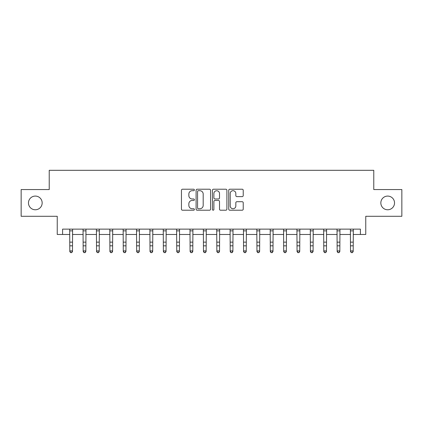 <?xml version="1.0" encoding="UTF-8"?>
<svg xmlns="http://www.w3.org/2000/svg" width="423" height="423" viewBox="0 0 423 423"><rect width="100%" height="100%" fill="white"/><g stroke="black" fill="none" stroke-linecap="round" stroke-linejoin="round"><path stroke-width="0.63" d="M194.39 189.959A0.735 0.735 0 0 0 193.655 189.224L182.503 189.224A1.052 1.052 0 0 0 181.451 190.271L181.451 209.168A1.052 1.052 0 0 0 182.503 210.215L193.655 210.215A0.735 0.735 0 0 0 194.39 209.48A0.735 0.735 0 0 0 193.655 208.745L192.211 208.745A3.358 3.358 0 0 1 188.854 205.388L188.854 203.812A3.358 3.358 0 0 1 192.211 200.454L193.655 200.454A0.735 0.735 0 0 0 194.39 199.719A0.735 0.735 0 0 0 193.655 198.984L192.211 198.984A3.358 3.358 0 0 1 188.854 195.627L188.854 194.051A3.358 3.358 0 0 1 192.211 190.694L193.655 190.694A0.735 0.735 0 0 0 194.39 189.959M380.837 202.929A6.842 6.842 0 0 0 387.68 209.771A6.842 6.842 0 0 0 394.527 202.929A6.842 6.842 0 0 0 387.68 196.082A6.842 6.842 0 0 0 380.837 202.929M28.473 202.929A6.842 6.842 0 0 0 35.321 209.771A6.842 6.842 0 0 0 42.163 202.929A6.842 6.842 0 0 0 35.321 196.082A6.842 6.842 0 0 0 28.473 202.929M242.178 196.621A1.052 1.052 0 0 0 243.225 195.574L243.225 190.271A1.052 1.052 0 0 0 242.178 189.224L229.789 189.224A1.052 1.052 0 0 0 228.743 190.271L228.743 209.168A1.052 1.052 0 0 0 229.789 210.215L242.178 210.215A1.052 1.052 0 0 0 243.225 209.168L243.225 202.765A1.052 1.052 0 0 0 242.178 201.713L236.875 201.713A1.052 1.052 0 0 0 235.828 202.765L235.828 205.938A2.808 2.808 0 0 1 233.02 208.745A2.808 2.808 0 0 1 230.212 205.938L230.212 193.501A2.808 2.808 0 0 1 233.02 190.694A2.808 2.808 0 0 1 235.828 193.501L235.828 195.574A1.052 1.052 0 0 0 236.875 196.621L242.178 196.621M62.588 234.474L62.588 229.129L360.412 229.129L360.412 234.474L365.758 234.474L365.758 216.296L401.85 216.296L401.85 189.562L373.779 189.562L373.779 170.31L49.221 170.31L49.221 189.562L21.15 189.562L21.15 216.296L57.242 216.296L57.242 234.474L69.806 234.474M210.58 190.271A1.052 1.052 0 0 0 209.533 189.224L197.144 189.224A1.052 1.052 0 0 0 196.098 190.271L196.098 209.168A1.052 1.052 0 0 0 197.144 210.215L209.533 210.215A1.052 1.052 0 0 0 210.58 209.168L210.58 190.271M213.467 189.224L225.856 189.224A1.052 1.052 0 0 1 226.902 190.271L226.902 209.168A1.052 1.052 0 0 1 225.856 210.215L220.552 210.215A1.052 1.052 0 0 1 219.505 209.168L219.505 201.501A1.052 1.052 0 0 0 218.453 200.454L214.937 200.454A1.052 1.052 0 0 0 213.89 201.501L213.89 209.48A0.735 0.735 0 0 1 213.155 210.215A0.735 0.735 0 0 1 212.42 209.48L212.42 190.271A1.052 1.052 0 0 1 213.467 189.224M72.481 234.474L83.172 234.474M85.848 234.474L96.539 234.474M99.215 234.474L109.911 234.474M112.581 234.474L123.278 234.474M125.948 234.474L136.645 234.474M139.315 234.474L150.012 234.474M152.682 234.474L163.378 234.474M166.049 234.474L176.745 234.474M179.421 234.474L190.112 234.474M192.788 234.474L203.479 234.474M206.154 234.474L216.846 234.474M219.521 234.474L230.212 234.474M232.888 234.474L243.579 234.474M246.255 234.474L256.951 234.474M259.622 234.474L270.318 234.474M272.988 234.474L283.685 234.474M286.355 234.474L297.052 234.474M299.722 234.474L310.419 234.474M313.089 234.474L323.785 234.474M326.461 234.474L337.152 234.474M339.828 234.474L350.519 234.474M353.194 234.474L360.412 234.474M198.302 190.694A0.735 0.735 0 0 0 197.567 191.429L197.567 208.01A0.735 0.735 0 0 0 198.302 208.745L199.82 208.745A3.358 3.358 0 0 0 203.183 205.388L203.183 194.051A3.358 3.358 0 0 0 199.82 190.694L198.302 190.694M219.505 193.554A2.808 2.808 0 0 0 216.698 190.747A2.808 2.808 0 0 0 213.89 193.554L213.89 197.932A1.052 1.052 0 0 0 214.937 198.984L218.453 198.984A1.052 1.052 0 0 0 219.505 197.932L219.505 193.554M72.608 229.129L72.481 251.511L71.677 252.69L70.609 252.452L71.677 252.69M69.679 229.129L69.806 250.918L72.481 250.918L71.677 252.452M70.609 252.69L69.806 251.511L69.806 250.918L70.609 252.452M85.975 229.129L85.848 251.511L85.044 252.69L83.976 252.452L85.044 252.69M83.045 229.129L83.172 250.918L85.848 250.918L85.044 252.452M83.976 252.69L83.172 251.511L83.172 250.918L83.976 252.452M99.342 229.129L99.215 251.511L98.411 252.69L97.343 252.452L98.411 252.69M96.412 229.129L96.539 250.918L99.215 250.918L98.411 252.452M97.343 252.69L96.539 251.511L96.539 250.918L97.343 252.452M112.708 229.129L112.581 251.511L111.778 252.69L110.71 252.452L111.778 252.69M109.784 229.129L109.911 250.918L112.581 250.918L111.778 252.452M110.71 252.69L109.911 251.511L109.911 250.918L110.71 252.452M126.075 229.129L125.948 251.511L125.15 252.69L124.076 252.452L125.15 252.69M123.151 229.129L123.278 250.918L125.948 250.918L125.15 252.452M124.076 252.69L123.278 251.511L123.278 250.918L124.076 252.452M139.442 229.129L139.315 251.511L138.517 252.69L137.443 252.452L138.517 252.69M136.518 229.129L136.645 250.918L139.315 250.918L138.517 252.452M137.443 252.69L136.645 251.511L136.645 250.918L137.443 252.452M152.809 229.129L152.682 251.511L151.883 252.69L150.81 252.452L151.883 252.69M149.885 229.129L150.012 250.918L152.682 250.918L151.883 252.452M150.81 252.69L150.012 251.511L150.012 250.918L150.81 252.452M166.181 229.129L166.049 251.511L165.25 252.69L164.182 252.452L165.25 252.69M163.252 229.129L163.378 250.918L166.049 250.918L165.25 252.452M164.182 252.69L163.378 251.511L163.378 250.918L164.182 252.452M179.548 229.129L179.421 251.511L178.617 252.69L177.549 252.452L178.617 252.69M176.618 229.129L176.745 250.918L179.421 250.918L178.617 252.452M177.549 252.69L176.745 251.511L176.745 250.918L177.549 252.452M192.914 229.129L192.788 251.511L191.984 252.69L190.916 252.452L191.984 252.69M189.985 229.129L190.112 250.918L192.788 250.918L191.984 252.452M190.916 252.69L190.112 251.511L190.112 250.918L190.916 252.452M206.281 229.129L206.154 251.511L205.351 252.69L204.283 252.452L205.351 252.69M203.352 229.129L203.479 250.918L206.154 250.918L205.351 252.452M204.283 252.69L203.479 251.511L203.479 250.918L204.283 252.452M219.648 229.129L219.521 251.511L218.717 252.69L217.649 252.452L218.717 252.69M216.719 229.129L216.846 250.918L219.521 250.918L218.717 252.452M217.649 252.69L216.846 251.511L216.846 250.918L217.649 252.452M233.015 229.129L232.888 251.511L232.084 252.69L231.016 252.452L232.084 252.69M230.086 229.129L230.212 250.918L232.888 250.918L232.084 252.452M231.016 252.69L230.212 251.511L230.212 250.918L231.016 252.452M246.382 229.129L246.255 251.511L245.451 252.69L244.383 252.452L245.451 252.69M243.452 229.129L243.579 250.918L246.255 250.918L245.451 252.452M244.383 252.69L243.579 251.511L243.579 250.918L244.383 252.452M259.748 229.129L259.622 251.511L258.818 252.69L257.75 252.452L258.818 252.69M256.819 229.129L256.951 250.918L259.622 250.918L258.818 252.452M257.75 252.69L256.951 251.511L256.951 250.918L257.75 252.452M273.115 229.129L272.988 251.511L272.19 252.69L271.117 252.452L272.19 252.69M270.191 229.129L270.318 250.918L272.988 250.918L272.19 252.452M271.117 252.69L270.318 251.511L270.318 250.918L271.117 252.452M286.482 229.129L286.355 251.511L285.557 252.69L284.483 252.452L285.557 252.69M283.558 229.129L283.685 250.918L286.355 250.918L285.557 252.452M284.483 252.69L283.685 251.511L283.685 250.918L284.483 252.452M299.849 229.129L299.722 251.511L298.924 252.69L297.85 252.452L298.924 252.69M296.925 229.129L297.052 250.918L299.722 250.918L298.924 252.452M297.85 252.69L297.052 251.511L297.052 250.918L297.85 252.452M313.216 229.129L313.089 251.511L312.29 252.69L311.222 252.452L312.29 252.69M310.292 229.129L310.419 250.918L313.089 250.918L312.29 252.452M311.222 252.69L310.419 251.511L310.419 250.918L311.222 252.452M326.588 229.129L326.461 251.511L325.657 252.69L324.589 252.452L325.657 252.69M323.658 229.129L323.785 250.918L326.461 250.918L325.657 252.452M324.589 252.69L323.785 251.511L323.785 250.918L324.589 252.452M339.955 229.129L339.828 251.511L339.024 252.69L337.956 252.452L339.024 252.69M337.025 229.129L337.152 250.918L339.828 250.918L339.024 252.452M337.956 252.69L337.152 251.511L337.152 250.918L337.956 252.452M353.321 229.129L353.194 251.511L352.391 252.69L351.323 252.452L352.391 252.69M350.392 229.129L350.519 250.918L353.194 250.918L352.391 252.452M351.323 252.69L350.519 251.511L350.519 250.918L351.323 252.452M72.481 242.152L69.806 242.152M72.481 245.821L69.806 245.821M72.481 230.863L69.806 230.863M85.848 242.152L83.172 242.152M85.848 245.821L83.172 245.821M85.848 230.863L83.172 230.863M99.215 242.152L96.539 242.152M99.215 245.821L96.539 245.821M99.215 230.863L96.539 230.863M112.581 242.152L109.911 242.152M112.581 245.821L109.911 245.821M112.581 230.863L109.911 230.863M125.948 242.152L123.278 242.152M125.948 245.821L123.278 245.821M125.948 230.863L123.278 230.863M139.315 242.152L136.645 242.152M139.315 245.821L136.645 245.821M139.315 230.863L136.645 230.863M152.682 242.152L150.012 242.152M152.682 245.821L150.012 245.821M152.682 230.863L150.012 230.863M166.049 242.152L163.378 242.152M166.049 245.821L163.378 245.821M166.049 230.863L163.378 230.863M179.421 242.152L176.745 242.152M179.421 245.821L176.745 245.821M179.421 230.863L176.745 230.863M192.788 242.152L190.112 242.152M192.788 245.821L190.112 245.821M192.788 230.863L190.112 230.863M206.154 242.152L203.479 242.152M206.154 245.821L203.479 245.821M206.154 230.863L203.479 230.863M219.521 242.152L216.846 242.152M219.521 245.821L216.846 245.821M219.521 230.863L216.846 230.863M232.888 242.152L230.212 242.152M232.888 245.821L230.212 245.821M232.888 230.863L230.212 230.863M246.255 242.152L243.579 242.152M246.255 245.821L243.579 245.821M246.255 230.863L243.579 230.863M259.622 242.152L256.951 242.152M259.622 245.821L256.951 245.821M259.622 230.863L256.951 230.863M272.988 242.152L270.318 242.152M272.988 245.821L270.318 245.821M272.988 230.863L270.318 230.863M286.355 242.152L283.685 242.152M286.355 245.821L283.685 245.821M286.355 230.863L283.685 230.863M299.722 242.152L297.052 242.152M299.722 245.821L297.052 245.821M299.722 230.863L297.052 230.863M313.089 242.152L310.419 242.152M313.089 245.821L310.419 245.821M313.089 230.863L310.419 230.863M326.461 242.152L323.785 242.152M326.461 245.821L323.785 245.821M326.461 230.863L323.785 230.863M339.828 242.152L337.152 242.152M339.828 245.821L337.152 245.821M339.828 230.863L337.152 230.863M353.194 242.152L350.519 242.152M353.194 245.821L350.519 245.821M353.194 230.863L350.519 230.863"/></g></svg>
